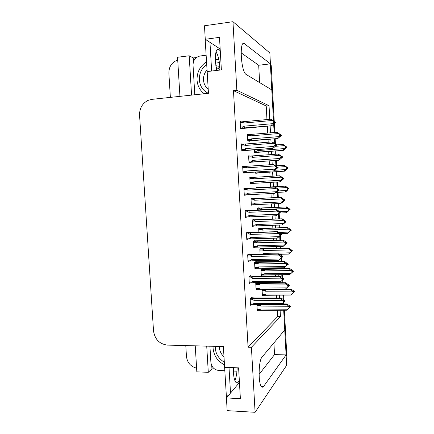 <?xml version="1.0" encoding="UTF-8"?>
<svg xmlns="http://www.w3.org/2000/svg" width="434" height="434" viewBox="0 0 434 434"><rect width="100%" height="100%" fill="white"/><g stroke="black" fill="none" stroke-linecap="round" stroke-linejoin="round"><path stroke-width="0.65" d="M269.769 119.312L269.037 105.701L236.845 90.272L232.96 21.7L269.845 52.953L270.431 63.858L244.548 43.801C239.302 38.848 240.696 70.411 245.894 74.312L271.836 89.925L273.496 120.82L270.36 63.869M273.903 342.931L274.543 354.583L286.098 354.92L286.657 365.303L255.094 412.3L251.411 347.281L280.445 316.614L280.098 310.169M259.646 82.617L258.691 65.252L270.431 63.858M273.686 124.357L274.131 132.544L273.686 124.357M274.467 138.804L274.711 143.383L274.467 138.804M275.118 150.961L275.297 154.287L275.118 150.961M275.628 160.444L275.921 165.842L275.628 160.444M276.236 171.707L276.463 175.954L276.236 171.707M276.789 182.009L277.038 186.604L276.789 182.009M277.353 192.419L277.624 197.492L277.353 192.419M277.95 203.573L278.151 207.235L277.95 203.573M278.514 214.071L278.78 218.926L278.514 214.071M279.105 225.067L279.252 227.796L279.105 225.067M279.713 236.291L279.925 240.284L279.713 236.291M280.261 246.485L280.359 248.286L280.261 246.485M280.679 254.259L280.717 254.97L280.679 254.259M280.901 258.431L281.075 261.566L280.901 258.431M281.411 267.821L281.454 268.706L281.411 267.821M281.78 274.733L281.905 277.044L281.78 274.733M282.089 280.494L282.214 282.778L282.089 280.494M282.881 295.136L283.087 299.037L282.881 295.136M283.277 302.574L283.353 303.914L283.277 302.574M284.389 310.288L286.673 352.739L286.028 353.639L283.695 310.283L284.753 329.97L262.038 357.101C258.534 360.404 258.051 383.379 261.474 386.634C262.201 387.464 262.933 387.367 263.671 386.352L286.098 354.92M214.488 368.938L211.928 368.84L211.732 365.618M193.483 61.731L193.255 57.934L196.461 57.527M195.24 345.833L196.835 371.857L208.298 372.312L206.72 346.126M208.298 372.312L211.928 368.84M191.568 95.117L189.191 55.774L193.255 57.934M189.191 55.774L177.544 57.266L179.942 96.359M170.367 97.384L168.864 73.145C168.924 66.538 171.869 62.16 177.712 60.011M196.607 368.162C190.689 366.611 187.304 362.71 186.457 356.45L185.785 345.589M232.96 21.7L204.468 25.763L205.266 39.282L220.163 48.982M239.449 382.49L226.418 397.935L227.172 410.651L255.094 412.3M279.442 298.012L279.279 295.071M278.617 282.8L278.601 282.458M278.248 275.991L278.178 274.717M277.858 268.755L277.809 267.816M277.472 261.631L277.402 260.313M276.756 248.373L276.653 246.539M276.322 240.387L276.198 238.098M275.65 227.921L275.498 225.186M275.167 219.067L274.993 215.801M274.538 207.398L274.337 203.747M274.011 197.671L273.778 193.401M273.42 186.81L273.176 182.22M272.845 176.177L272.617 171.94M272.221 164.594L272.01 160.694M271.679 154.547L271.5 151.227M271 141.999L270.843 139.097M270.501 132.847L270.127 125.898M205.266 39.282L219.49 37.357L221.373 69.885L207.17 71.567L208.45 93.31L151.792 99.37L148.037 100.384C142.298 103.39 139.477 108.343 139.564 115.238L153.517 330.854C154.824 339.307 159.462 344.064 167.426 345.111L223.391 346.56L224.617 367.343L238.602 367.853L240.382 398.667L226.418 397.935M266.959 119.567L266.221 105.977L233.47 90.635L248.074 347.195L251.411 347.281M233.47 90.635L236.845 90.272M266.221 105.977L269.037 105.701M248.074 347.195L277.668 316.587L277.315 310.147M276.659 298.012L276.496 295.071M275.829 282.822L275.812 282.48M275.46 276.019L275.395 274.749M275.069 268.798L275.02 267.859M274.684 261.68L274.613 260.367M273.962 248.443L273.865 246.61M273.529 240.469L273.404 238.179M272.856 228.018L272.704 225.289M272.373 219.175L272.194 215.915M271.738 207.528L271.543 203.877M271.212 197.812L270.979 193.548M270.621 186.967L270.371 182.383M270.046 176.345L269.818 172.119M269.416 164.784L269.205 160.889M268.874 154.754L268.689 151.433M268.19 142.216L268.033 139.319M267.697 133.081L267.317 126.142M277.668 316.587L280.445 316.614M251.921 297.648L251.899 297.274L250.141 298.592L250.521 305.27L251.281 304.668M250.7 276.002L250.678 275.644L248.91 276.729L249.284 283.429L250.152 282.865M249.474 254.275L249.452 253.933L247.668 254.785L248.047 261.512L249.073 260.98M248.243 232.472L248.226 232.147L246.42 232.765L246.805 239.514L248.112 239.015M247.011 210.588L246.995 210.278L245.172 210.664L245.557 217.439L247.369 216.951M244.575 167.378L244.516 166.314L242.66 166.217L243.045 173.041L244.895 173.068L244.879 172.765M243.311 145.032L243.268 144.213L241.396 143.871L241.781 150.723L243.648 150.989L243.631 150.669M242.047 122.605L242.015 122.025L240.127 121.444L240.517 128.318L242.4 128.827L242.378 128.491M245.774 188.627L245.752 188.334L243.919 188.481L244.304 195.278L246.121 194.823M256.809 282.702L255.745 283.429L256.109 289.869L256.868 289.315M256.234 261.783L256.212 261.447L254.568 262.348L254.926 268.809L255.81 268.288M255.062 240.827L255.046 240.507L253.38 241.19L253.744 247.678L254.829 247.185M253.885 219.805L253.868 219.501L252.192 219.962L252.555 226.467L254.036 226M252.707 198.701L252.691 198.414L250.998 198.658L251.362 205.19L253.044 204.745M251.525 177.473L249.8 177.278L250.168 183.832L251.872 183.745L251.856 183.468M250.326 156.056L248.601 155.828L248.97 162.403L250.689 162.538L250.673 162.24M248.633 134.6L247.396 134.296L247.765 140.898L249.501 141.256L249.479 140.941M256.928 304.538L257.281 310.852L257.959 310.267M254.313 149.752L254.465 152.529L256.071 152.757L256.055 152.464M255.55 172.043L255.615 173.209L257.205 173.231L257.188 172.949M259.131 208.032L259.114 207.745L257.552 208.076L257.666 210.197M260.254 228.333L260.237 228.034L258.686 228.566L258.892 232.266M261.377 248.568L261.36 248.253L259.82 248.986L260.112 254.259M262.494 268.733L262.472 268.407L260.948 269.34L261.295 275.557L262.071 275.053M258.002 187.662L256.407 187.515L256.44 188.047M262.684 289.169L262.076 289.624L262.418 295.825L263.096 295.288M248.617 156.153L250.326 156.028M249.805 177.365L251.508 177.256M251.351 204.962L253.055 204.881M244.293 195.159L246.132 195.067M240.17 122.193L242.015 122.025M241.423 144.354L243.268 144.213M242.671 166.439L244.516 166.314M258.691 65.252L241.098 52.802M259.087 374.417L274.543 354.583M286.028 353.639L286.028 354.92M270.317 61.699L271.245 65.773L274.234 121.352M274.359 123.723L274.831 132.484M275.167 138.75L275.449 143.92M275.823 150.907L276.002 154.233M276.333 160.396L276.621 165.799M276.935 171.663L277.169 175.911M277.494 181.971L277.738 186.566M278.053 192.381L278.324 197.454M278.65 203.541L278.85 207.202M279.187 213.457L279.474 218.899M279.805 225.04L279.952 227.769M280.38 235.684L280.624 240.262M280.961 246.463L281.058 248.264M281.378 254.243L281.444 255.512M281.568 257.829L281.769 261.556M282.105 267.811L282.154 268.695M282.48 274.722L282.632 277.592M282.756 279.897L282.908 282.773M283.576 295.136L283.814 299.585M283.945 301.972L284.048 303.914M286.673 352.739L286.19 356.683M285.469 289.044L291.013 289.087L294.447 291.377L294.1 291.713L292.999 290.829L292.652 291.16L293.753 292.049L293.422 292.755L293.753 292.049M265.847 289.494L264.778 289.635C263.981 289.798 263.97 290.145 264.74 290.688L265.532 291.219L291.854 291.138L290.406 289.402L265.847 289.494L265.532 291.219M290.818 289.022L290.406 289.402M266.053 295.169L290.796 295.06L265.087 295.299L264.594 295.283L264.952 294.583L262.353 294.588M294.447 291.377L294.1 291.713M293.455 291.805L294.106 291.805M293.677 291.984L294.464 291.648L294.116 291.984M293.769 292.386L294.122 292.077M291.854 291.138L293.406 292.391M266.08 295.082L265.689 294.051L264.952 294.583M290.796 295.06L292.006 294.013L265.689 294.051M293.422 292.755L292.006 294.013M261.165 310.131L286.684 310.212L260.053 310.294L259.51 310.277L259.906 309.578L257.21 309.561M256.982 305.531L259.678 305.541L260.503 306.095L287.737 306.225L289.342 307.527L287.894 309.203L260.666 309.035L259.906 309.578M281.758 303.909L286.69 303.925L286.25 304.364L281.243 304.348M286.69 303.925L290.46 306.344L290.091 306.735L288.952 305.813L288.572 306.203L289.717 307.131L289.364 307.912M286.684 310.212L287.894 309.203M289.733 307.446L290.292 306.626M261.056 310.039L260.666 309.035M259.678 305.541L259.31 304.549M260.503 306.095L260.747 304.554M289.717 307.131L289.342 307.527M287.737 306.225L286.25 304.364M290.46 306.344L290.091 306.735M289.348 306.833L290.096 306.833M290.113 307.115L289.576 307.017M290.107 307.017L290.476 306.626M251.394 297.648L254.796 298.001L281.064 298.012L284.992 300.54L284.596 301.033L283.407 299.97L282.995 300.361L284.183 301.321L283.798 302.118L284.183 301.321M283.82 301.028L284.596 301.033M284.992 300.54L284.59 300.93M284.606 301.223L285.008 300.833L284.612 301.326L284.058 301.223M284.205 301.684L284.612 301.326M250.206 299.737L253.006 299.742C252.181 299.151 252.203 298.771 253.065 298.592L250.141 298.592M253.006 299.742L253.857 300.317L254.232 298.435L253.065 298.592M253.857 300.317L282.105 300.361L280.581 298.451L254.232 298.435M281.064 298.012L280.581 298.451M282.105 300.361L283.776 301.717M254.454 304.429L281.037 304.527L254.574 304.527L254.031 303.371L253.244 303.941L250.445 303.93M254.574 304.527L252.843 304.673L253.244 303.941M281.037 304.527L282.274 303.464L254.031 303.371M283.798 302.118L282.274 303.464M216.072 51.755C218.112 55.351 219.371 60.391 219.837 66.863L219.908 70.058M220.277 50.93L219.159 49.666C216.398 48.483 215.118 52.357 215.324 61.292L216.723 70.433M206.448 40.053L205.211 40.221L207.723 80.99M209.953 42.337L211.635 71.035M194.806 94.769L193.027 65.149C193.163 60.223 195.474 57.18 199.971 56.013L206.096 55.232M215.562 54.033L217.13 53.832M291.99 272.519L292.668 271.527L293.389 271.337L289.624 274.646L263.97 275.053L263.492 275.031L263.834 274.304L261.23 274.337M261.924 268.744L289.863 268.63L293.368 270.968L293.021 271.245L291.919 270.371L291.561 270.642L292.668 271.527L292.315 271.803L289.315 268.896L263.655 269.373C262.858 269.519 262.847 269.861 263.617 270.393L264.409 270.919L290.758 270.566M289.733 268.586L289.315 268.896M293.368 270.968L293.021 271.245M292.445 271.348L293.026 271.342M292.033 272.519L293.037 271.521M293.037 271.613L293.389 271.337M264.729 269.243L264.409 270.919M292.315 271.803L292.332 272.178L292.69 271.896M265.044 274.923L264.566 273.762L263.834 274.304M289.624 274.646L290.916 273.453L264.566 273.762M292.332 272.178L290.916 273.453M290.829 252.002L291.577 250.933L290.471 250.06L290.829 249.843L291.936 250.711L292.288 250.494L291.936 250.711M263.606 248.926L262.532 249.04C261.729 249.176 261.718 249.507 262.489 250.033L263.286 250.548L289.668 249.924L288.225 248.324L263.606 248.926L263.286 250.548M260.66 248.584L288.225 248.324M290.943 252.002L288.529 254.091L279.583 254.281M291.436 250.819L291.941 250.809M291.583 250.993L292.31 250.863M291.99 250.776L292.304 250.765M288.643 248.08L292.288 250.494M289.668 249.924L291.219 251.15L291.577 250.933M291.219 251.15L291.241 251.525L291.599 251.302M262.391 254.21L262.706 253.955L260.102 254.015M263.66 254.183L263.443 253.407L262.706 253.955M288.529 254.091L289.82 252.816L263.443 253.407M291.241 251.525L289.82 252.816M289.662 231.42L290.487 230.27L289.375 229.402L289.738 229.244L290.845 230.107L291.203 229.949L290.845 230.107M262.483 228.539L261.404 228.637C260.601 228.761 260.59 229.087 261.36 229.602L262.158 230.112L288.567 229.212L287.124 227.676L262.483 228.539L262.158 230.112M259.261 228.365L287.124 227.676M289.852 231.409L287.433 233.465L280.668 233.682L287.444 233.454L288.719 232.114L278.932 232.434M290.422 230.215L290.851 230.204M290.492 230.394L291.219 230.318M290.46 230.248L291.214 230.226M262.982 228.365L287.552 227.503L291.203 229.949M288.567 229.212L290.124 230.427L290.487 230.27M290.124 230.427L290.145 230.801L290.503 230.638M290.145 230.801L288.719 232.114M288.491 210.761L289.749 209.432L288.279 208.678L289.391 209.53L289.022 209.633L286.022 206.964L260.27 208.163C259.467 208.282 259.451 208.597 260.226 209.101L261.024 209.606L287.465 208.428M257.552 208.103L286.022 206.964M288.762 210.75L286.331 212.768L279.61 213.056M286.451 206.855L290.113 209.334L289.755 209.53M290.113 209.334L289.749 209.432M289.397 209.725L290.134 209.703M289.397 209.644L290.129 209.611M261.355 208.081L261.024 209.606M289.022 209.633L289.044 210.007L289.407 209.904M286.331 212.768L287.617 211.342L279.778 211.678M289.044 210.007L287.617 211.342M286.505 288.116L285.431 289.077L258.886 289.326L258.366 289.304L258.735 288.577L256.033 288.588M255.81 284.541L258.507 284.525L259.331 285.073L286.597 284.905L288.203 286.201L286.755 287.894L259.494 288.019L258.735 288.577M258.518 282.691L285.556 282.751L285.111 283.125L255.751 283.462M285.556 282.751L289.337 285.209L288.963 285.534L287.818 284.617L287.438 284.948L288.605 286.25L287.558 287.183L289.359 285.588L286.955 287.72M285.431 289.077L286.755 287.894M288.225 286.586L288.605 286.25M259.999 289.18L259.494 288.019M258.507 284.525C257.709 283.966 257.725 283.608 258.555 283.445M259.331 285.073L259.673 283.299M288.583 285.865L288.203 286.201M286.597 284.905L285.111 283.125M289.337 285.209L288.963 285.534M288.295 285.637L288.968 285.632M288.979 285.919L288.529 285.822M288.979 285.822L289.353 285.491M286.722 265.586L284.292 267.783L257.709 268.288L257.216 268.266L257.557 267.501L254.856 267.539M254.628 263.481L257.329 263.438L258.154 263.975L285.453 263.514L287.064 264.8L285.61 266.514L258.317 266.937L257.557 267.501M255.577 261.794L284.422 261.507L283.972 261.805L254.568 262.434M284.422 261.507L288.209 263.991L287.829 264.263L286.684 263.351L286.299 263.617L287.449 264.528L286.803 265.586M284.292 267.783L285.61 266.514M287.086 265.185L287.465 264.914M258.832 268.158L258.317 266.937M287.943 264.279L288.225 264.377M257.329 263.438C256.532 262.885 256.548 262.532 257.384 262.386M258.154 263.975L258.501 262.255M287.449 264.528L287.064 264.8M285.453 263.514L283.972 261.805M288.209 263.991L287.829 264.263M287.243 264.366L287.834 264.36M287.851 264.642L287.449 264.55M287.845 264.545L288.219 264.279M285.501 244.255L283.147 246.409L256.532 247.174L256.065 247.152L256.38 246.349L253.673 246.42M253.445 242.351L256.152 242.275L256.977 242.807L284.303 242.047L285.919 243.317L284.465 245.058L257.14 245.774L256.38 246.349M254.199 240.854L283.277 240.186L253.391 241.331M283.277 240.186L287.075 242.704L286.69 242.91L285.545 242.009L285.16 242.21L286.304 243.116L285.664 244.255M283.147 246.409L284.465 245.058M285.935 243.707L286.326 243.496M257.655 247.06L257.14 245.774M286.706 243.002L287.096 243.089M256.152 242.275C255.349 241.733 255.371 241.391 256.201 241.25M256.977 242.807L257.324 241.141M286.304 243.116L285.919 243.317M284.303 242.047L282.827 240.409M287.075 242.704L286.69 242.91M286.19 243.024L286.695 243.007M286.711 243.295L286.31 243.203M286.706 243.197L287.091 242.991M284.275 222.854L285.957 221.731L284.492 223.092L281.997 224.958L255.349 225.989L254.915 225.968L255.197 225.127L252.485 225.23M252.257 221.139L254.964 221.036L255.794 221.562L283.152 220.505L284.769 221.763L283.315 223.526L255.957 224.541L255.197 225.127M252.577 219.854L282.133 218.79L252.203 220.152M282.133 218.79L285.935 221.345L284.01 220.727L285.16 221.622L284.129 222.989L284.525 222.843M256.478 225.892L282.002 224.953L283.315 223.526M284.791 222.148L285.181 222.007M256.472 225.881L255.957 224.541M285.16 221.66L285.957 221.731M254.964 221.036C254.167 220.499 254.183 220.168 255.018 220.043M255.794 221.562L256.147 219.951M285.16 221.622L284.769 221.763M283.152 220.505L281.677 218.942M285.935 221.345L285.55 221.481M285.127 221.6L285.556 221.584M285.572 221.866L285.171 221.785M285.567 221.769L285.952 221.628M250.082 276.008L279.87 275.975L283.809 278.536L283.407 278.959L282.219 277.906L281.807 278.227L282.995 279.181L282.605 279.908L283.017 279.583L281.932 280.554L283.831 278.932L279.724 282.534L253.347 282.729L252.8 281.503L252.013 282.084L249.214 282.105M282.724 278.964L283.407 278.959M283.809 278.536L283.402 278.856M283.424 279.252L283.831 278.932M283.418 279.154L282.963 279.16M248.975 277.896L251.774 277.869C250.95 277.288 250.971 276.919 251.839 276.756L248.91 276.784M251.774 277.869L252.631 278.438L253.006 276.61L251.839 276.756M252.631 278.438L280.912 278.167L279.387 276.333L253.006 276.61M279.87 275.975L279.387 276.333M280.912 278.167L282.583 279.507M282.995 279.181L283.017 279.583M253.347 282.729L251.639 282.854L252.013 282.084M279.724 282.534L281.08 281.281L252.8 281.503M282.605 279.908L281.08 281.281M248.698 254.291L278.677 253.852L282.626 256.451L282.219 256.809L281.026 255.762L280.608 256.017L281.802 256.961L281.406 257.617L281.823 257.362L280.733 258.349L282.648 256.847L278.525 260.357L252.121 260.85L251.568 259.554L250.781 260.15L247.971 260.199M281.623 256.82L282.219 256.809M282.626 256.451L282.214 256.706M282.236 257.102L282.648 256.847M282.23 257.004L281.802 257.009M282.306 256.754L282.642 256.749M247.733 255.979L250.543 255.919C249.713 255.349 249.734 254.986 250.602 254.834L247.673 254.899M250.543 255.919L251.394 256.478L251.774 254.709L250.602 254.834M251.394 256.478L279.708 255.886L278.189 254.134L251.774 254.709M278.677 253.852L278.189 254.134M279.708 255.886L281.384 257.216M281.802 256.961L281.823 257.362M252.121 260.85L250.429 260.953L250.781 260.15M278.525 260.357L279.876 259.011L251.568 259.554M281.406 257.617L279.876 259.011M247.168 232.51L277.478 231.653L281.438 234.284L281.026 234.572L279.832 233.535L279.409 233.72L280.603 234.658L280.201 235.244L280.624 235.06L279.534 236.063L281.46 234.685L277.326 238.103L250.885 238.89L250.331 237.528L249.539 238.13L246.729 238.217M280.516 234.588L281.026 234.572M281.438 234.284L281.02 234.468M281.042 234.87L281.46 234.685M281.037 234.767L280.608 234.783M280.543 234.61L281.454 234.582M246.49 233.975L249.3 233.888C248.47 233.324 248.492 232.977 249.366 232.836L246.431 232.933M249.3 233.888L250.158 234.441L250.537 232.727L249.366 232.836M250.158 234.441L278.503 233.53L276.984 231.854L250.537 232.727M277.478 231.653L276.984 231.854M278.503 233.53L280.18 234.843M280.603 234.658L280.624 235.06M250.885 238.89L249.224 238.977L249.539 238.13M277.326 238.103L278.671 236.66L250.331 237.528M280.201 235.244L278.671 236.66M245.172 210.669L276.279 209.367L280.245 212.042L279.827 212.259L278.633 211.233L278.205 211.347L279.827 212.259M280.245 212.042L279.821 212.155M278.444 213.593L280.255 212.34L278.747 213.864L276.116 215.763L249.648 216.854L249.083 215.421L248.297 216.04L245.481 216.154M279.843 212.557L280.266 212.438M279.838 212.454L279.409 212.47M279.404 212.372L280.255 212.34M245.243 211.9L248.053 211.776C247.228 211.222 247.25 210.886 248.123 210.756L245.183 210.886M248.053 211.776L248.91 212.318L249.3 210.669L248.123 210.756M248.91 212.318L277.293 211.087L275.78 209.492L249.3 210.669M279.42 212.671L279.398 212.269L278.97 212.389L278.991 212.79L279.42 212.671L278.33 213.696L278.758 213.577M276.279 209.367L275.78 209.492M277.293 211.087L278.97 212.389M249.648 216.854L248.015 216.919L248.297 216.04M249.642 216.848L276.122 215.758L277.462 214.233L249.083 215.421M278.991 212.79L277.462 214.233M215.356 61.807L219.382 62.442M204.24 93.76C199.9 90.44 197.497 85.889 197.036 80.116C196.884 72.201 200.036 66.098 206.486 61.802M219.87 67.438L217.716 68.252M215.248 59.29L218.882 59.68M208.45 93.299C197.226 88.569 196.152 71.892 206.644 64.547M224.362 364.799C217.613 361.262 213.848 355.728 213.078 348.193L213.061 346.294M224.204 362.184C218.052 358.186 215.096 352.907 215.34 346.348M233.465 367.669L233.487 372.947C233.817 377.759 234.631 380.911 235.933 382.397C237.105 383.482 238.239 382.793 239.324 380.341M237.138 367.804C236.997 373.202 236.232 377.444 234.854 380.537M223.966 356.357L226.467 397.88M229.011 367.506L230.514 393.085M224.709 370.723L218.861 370.495C214.277 369.849 211.624 367.159 210.897 362.423L209.92 346.213M233.416 371.054L236.964 371.189M287.319 190.038L288.29 188.725L287.178 187.879L288.653 188.687M256.423 187.748L285.35 186.143L258.518 187.927M287.661 190.021L285.659 191.947L276.469 192.468M288.29 188.801L288.659 188.785M288.301 188.985L289.039 189.018M288.301 188.964L289.033 188.926M285.35 186.143L289.022 188.649M276.881 188.096L286.359 187.575L284.921 186.175M260.221 187.559L260.096 187.841M286.359 187.575L288.29 188.725M287.921 188.768L287.937 189.143L288.306 189.099M285.23 192.002L286.511 190.499L278.194 190.944M287.937 189.143L286.511 190.499M287.2 168.175L287.574 168.246L286.19 169.206L287.205 168.224L286.131 167.052M287.194 168.034L287.921 167.893L284.248 165.354L275.899 165.848M255.604 173.052L284.558 171.18L258.317 172.792L257.991 172.775L258.165 171.875M287.926 167.991L286.445 167.036M287.189 167.991L287.558 167.969M287.921 167.893L287.552 167.871M287.568 168.148L287.943 168.267L284.558 171.18M287.574 168.246L287.943 168.267M277.635 167.15L285.246 166.645L283.809 165.321M285.246 166.645L287.183 167.849M286.809 167.828L287.205 168.224M259.402 172.737L259.027 171.821M284.124 171.164L285.404 169.58L275.042 170.247M286.831 168.202L285.404 169.58M286.467 147.262L285.458 148.352L285.078 148.271L286.093 147.278L286.841 147.441L283.451 150.343L258.263 152.095L256.89 152.117L257.026 151.178L254.4 151.379M285.1 146.171L286.077 146.904L286.093 147.278L285.718 147.197L285.697 146.817L286.077 146.904M286.093 147.218L286.825 147.066L283.142 144.495L276.637 144.858M254.709 152.562L283.451 150.343M286.825 147.164L285.339 146.155M286.087 147.11L286.456 147.083M286.825 147.066L286.451 146.985M286.473 147.359L286.841 147.441M275.547 146.301L284.134 145.65L282.697 144.392M284.134 145.65L285.697 146.817M258.263 152.095L257.763 150.582L257.026 151.178M283.011 150.256L284.292 148.591L257.763 150.582M285.718 147.197L284.292 148.591M283.049 201.376L284.818 200.291L283.353 201.674L280.847 203.438L254.167 204.729L253.76 204.707L254.009 203.834L251.297 203.958M251.064 199.857L253.776 199.721L254.606 200.242L281.997 198.886L283.614 200.134L282.16 201.918L254.769 203.231L254.009 203.834M251.004 198.788L280.982 197.318L251.015 198.902M280.982 197.318L284.796 199.906L282.859 199.168L284.01 200.058L282.979 201.436L283.375 201.36M280.847 203.438L282.16 201.918M283.635 200.519L284.031 200.443M255.295 204.647L254.769 203.231M284.02 200.231L284.818 200.291M253.776 199.721C252.979 199.201 252.995 198.875 253.836 198.761M254.606 200.242L254.964 198.685M284.01 200.058L283.614 200.134M281.997 198.886L280.521 197.394M284.796 199.906L284.406 199.982M284.015 200.101L284.411 200.079M284.422 200.367L284.02 200.286M284.416 200.269L284.812 200.193M252.979 183.392L280.152 181.813L252.979 183.392L252.61 183.37L252.816 182.459L250.098 182.616M249.87 178.504L252.583 178.336L253.413 178.851L280.836 177.191L282.458 178.423L280.999 180.229L253.581 181.851L252.816 182.459M283.652 178.396L282.865 178.542L283.652 178.396L279.832 175.775L249.816 177.577M281.726 177.549L282.105 177.528L281.704 177.533L282.876 178.803L281.829 179.812L283.668 178.781L280.152 181.813M279.686 181.835L280.999 180.229M282.48 178.813L282.876 178.803M254.107 183.327L253.581 181.851M283.277 178.792L283.668 178.781M252.583 178.336C251.78 177.821 251.801 177.511 252.642 177.403M253.413 178.851L253.776 177.343M282.854 178.412L282.458 178.423M283.256 178.401L282.105 177.528M280.836 177.191L279.36 175.775M283.272 178.694L282.87 178.716M283.657 178.493L283.261 178.504M248.964 162.359L278.997 160.211L251.78 161.98L251.454 161.963L251.617 161.014L248.899 161.204M248.671 157.07L251.389 156.875L252.214 157.379L279.675 155.415L281.292 156.636L279.838 158.47L252.382 160.39L251.617 161.014M281.709 156.875L282.501 156.804L278.199 154.075L251.449 155.974C250.602 156.066 250.586 156.37 251.389 156.875M280.652 155.904L281.72 157.081L280.668 158.106L282.523 157.195L278.997 160.211M278.525 160.157L279.838 158.47M281.313 157.027L281.72 157.081M252.913 161.931L252.382 160.39M282.122 157.135L282.523 157.195M252.214 157.379L252.583 155.931M281.699 156.69L281.292 156.636M282.1 156.75L280.95 155.882M279.675 155.415L278.199 154.075M282.501 156.804L281.715 156.962M282.116 157.037L281.72 157.065M282.507 156.902L282.105 156.848M248.394 141.028L277.836 138.533L251.72 140.464L250.299 140.48L250.418 139.488L247.7 139.71M247.467 135.565L250.185 135.337L251.015 135.837L278.503 133.563L280.131 134.773L278.666 136.629L251.183 138.858L250.418 139.488M280.548 135.148L281.346 135.137L277.033 132.299L250.25 134.464C249.404 134.551 249.382 134.838 250.185 135.337M279.572 134.177L280.559 135.289L279.507 136.325L281.368 135.527L277.836 138.533M277.359 138.403L278.666 136.629M280.147 135.164L280.559 135.289M251.72 140.464L251.183 138.858M280.966 135.408L281.368 135.527M251.015 135.837L251.384 134.442M280.538 134.893L280.131 134.773M280.944 135.017L279.794 134.16M278.503 133.563L277.033 132.299M281.346 135.137L280.538 135.305M280.961 135.305L280.5 135.343M281.351 135.24L280.95 135.115M243.93 188.73L275.069 187.005L279.046 189.712L278.623 189.859L276.995 188.888L278.189 189.804L277.76 189.848L277.782 190.255L278.21 190.206L277.125 191.248L279.067 190.114L274.906 193.342L248.405 194.736L247.836 193.233L247.049 193.862L244.228 194.009M278.194 189.886L278.623 189.859M279.046 189.712L278.617 189.756M278.639 190.157L279.067 190.114M278.633 190.054L278.205 190.081M278.205 190.059L279.062 190.011M277.152 191.22L277.554 191.199M243.989 189.739L246.805 189.582C245.975 189.04 245.997 188.714 246.875 188.6L243.935 188.763M246.805 189.582L247.662 190.119L248.053 188.524L246.875 188.6M247.662 190.119L276.078 188.557L274.565 187.049L248.053 188.524M275.069 187.005L274.565 187.049M276.078 188.557L277.76 189.848M278.189 189.804L278.21 190.206M248.405 194.736L246.805 194.785L247.049 193.862M274.906 193.342L276.252 191.719L247.836 193.233M277.782 190.255L276.252 191.719M242.731 167.497L245.552 167.312L246.409 167.839L274.863 165.951L273.349 164.519L277.841 167.302L276.99 167.459M277.847 167.405L275.785 166.341L276.979 167.253L276.545 167.226L276.567 167.632L277 167.654L275.91 168.712L276.344 168.734L277.429 167.578L277.863 167.703L274.196 170.85L247.158 172.537L246.583 170.963L245.796 171.604L242.975 171.788M276.99 167.41L277.418 167.378M277.841 167.302L277.413 167.274M277.434 167.681L277.863 167.703M277.429 167.578L277 167.605M275.85 166.396L276.219 166.374M245.552 167.312C244.722 166.781 244.743 166.461 245.622 166.358L246.805 166.303L246.409 167.839M273.349 164.519L246.805 166.303M274.863 165.951L276.545 167.226M276.979 167.253L277 167.654M247.158 172.537L245.595 172.569L245.796 171.604M273.691 170.833L275.031 169.119L246.583 170.963M276.567 167.632L275.031 169.119M243.035 172.884L274.196 170.85M241.472 145.178L244.293 144.956L245.15 145.477L273.637 143.258L272.129 141.907L276.637 144.81L275.78 144.978M276.642 144.913L274.565 143.719L275.764 144.614L275.324 144.517L275.785 145.021L274.695 146.095L275.134 146.187L276.214 145.016L276.659 145.211L272.981 148.347L245.904 150.256L245.329 148.612L244.537 149.263L241.711 149.48M275.774 144.847L276.203 144.815M276.637 144.81L276.198 144.712M276.219 145.119L276.659 145.211M276.214 145.016L275.758 145.048M274.727 143.838L275.004 143.817M244.293 144.956C243.458 144.435 243.485 144.126 244.364 144.034L245.552 144.001L245.15 145.477M272.129 141.907L245.552 144.001M273.637 143.258L275.324 144.517M275.764 144.614L275.785 145.021M245.904 150.256L244.385 150.273L244.537 149.263M272.471 148.249L273.811 146.437L245.329 148.612M275.346 144.929L273.811 146.437M242.177 150.777L272.981 148.347M240.203 122.773L243.029 122.518L243.892 123.034L272.411 120.478L270.903 119.214L275.422 122.236L275.015 122.372M275.427 122.339L273.344 121.01L274.565 122.307L273.469 123.397L273.914 123.56L274.999 122.366L275.444 122.638L271.765 125.757L244.646 127.894L244.065 126.18L243.273 126.842L240.447 127.091M274.559 122.209L274.988 122.171M275.422 122.236L274.982 122.068M275.004 122.475L275.444 122.638M274.999 122.366L274.451 122.415M243.029 122.518C242.194 122.008 242.221 121.71 243.105 121.634L244.293 121.618L243.892 123.034M270.903 119.214L244.293 121.618M272.411 120.478L274.098 121.726M274.543 121.9L274.565 122.307M244.646 127.894L243.176 127.9C242.563 127.753 242.595 127.401 243.273 126.842M271.245 125.572L272.585 123.674L244.065 126.18M274.12 122.138L272.585 123.674M241.445 128.572L271.765 125.757M242.731 44.04L244.548 43.801M261.192 386.238L263.671 386.352M271.245 65.773L270.507 65.209M264.778 289.635L262.076 289.646M264.664 295.299L262.391 295.299M262.136 290.693L264.74 290.688M259.565 310.294L257.248 310.277M252.919 304.695L250.489 304.684M263.655 269.373L260.953 269.411M263.606 275.058L261.268 275.08L263.492 275.037M261.013 270.431L263.617 270.393M262.532 249.04L259.825 249.105M259.885 250.093L262.489 250.033M261.404 228.637L258.697 228.729M258.751 229.694L261.36 229.602M260.27 208.163L257.563 208.287M257.612 209.221L260.226 209.101M258.458 289.332L256.076 289.337M257.362 268.293L254.899 268.331M256.261 247.179L253.722 247.244M255.165 225.995L252.534 226.092M251.763 282.881L249.257 282.897M250.613 260.986L248.02 261.035M249.463 239.009L246.778 239.091M248.319 216.951L245.536 217.065M215.785 65.746L219.81 66.391M208.206 89.176C205.374 86.898 203.806 83.838 203.508 79.997C203.351 76.2 204.501 72.858 206.964 69.972M223.96 356.764C221.188 354.225 219.658 351.117 219.371 347.45L219.354 346.451M226.147 395.114L228.691 395.244M259.136 187.624L256.423 187.776M258.317 172.792L255.599 172.965M257.172 152.133L254.454 152.334M254.074 204.729L251.346 204.859M251.78 161.98L248.953 162.175M251.313 155.985L248.622 156.175M250.586 140.497L247.754 140.724M250.017 134.486L247.418 134.703M247.223 194.812L244.282 194.964M245.975 172.591L243.029 172.781M244.716 150.294L241.771 150.517M243.458 127.911L240.507 128.171M264.594 295.283L262.391 295.288M259.51 310.277L257.248 310.261M252.843 304.673L250.489 304.668M219.159 49.666L216.962 49.953M264.984 274.868L289.679 274.592M279.523 254.248L288.561 254.053M259.912 289.104L285.518 289.001M258.366 289.31L256.076 289.321M258.767 268.098L284.346 267.724M257.216 268.272L254.899 268.304M257.622 247.027L283.174 246.371M256.065 247.158L253.716 247.217M254.915 225.968L252.534 226.054M253.255 282.642L279.811 282.447M251.639 282.854L249.257 282.87M252.051 260.785L278.579 260.291M250.429 260.959L248.02 261.002M250.847 238.852L277.348 238.06M249.224 238.982L246.778 239.053M248.015 216.924L245.53 217.027M215.779 65.702L219.805 66.31M216.045 67.341L219.913 69.445M219.132 66.093L219.816 66.478M257.991 172.775L255.599 172.933M256.89 152.122L254.454 152.301M253.76 204.707L251.346 204.821M252.61 183.376L250.152 183.517M251.454 161.969L248.953 162.137M250.299 140.48L247.754 140.687M246.805 194.79L244.282 194.92M245.595 172.575L243.029 172.737M244.385 150.278L241.771 150.473M243.176 127.9L240.507 128.133"/></g></svg>
